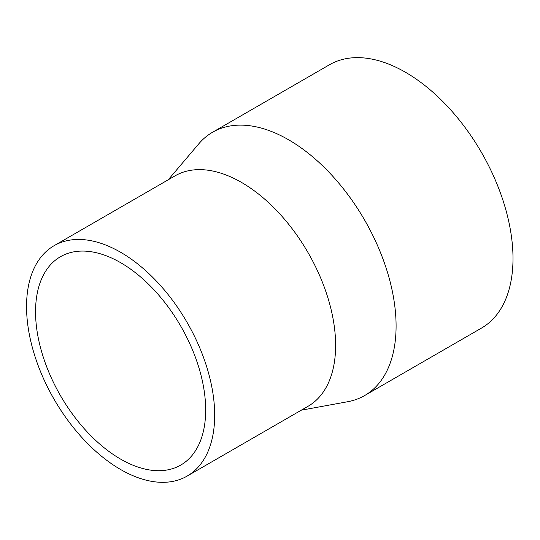 <?xml version="1.0" encoding="UTF-8"?>
<svg xmlns="http://www.w3.org/2000/svg" width="540" height="540" viewBox="0 0 540 540"><rect width="100%" height="100%" fill="white"/><g stroke="black" fill="none" stroke-linecap="round" stroke-linejoin="round"><path stroke-width="0.81" d="M301.279 410.191L347.679 401.726A152.03 87.777 -120 0 0 364.601 395.577L481.511 328.077A152.03 87.777 -120 0 0 481.511 152.523A152.03 87.777 -120 0 0 329.481 64.753L212.571 132.246A152.03 87.777 -120 0 0 198.781 143.829L168.251 179.779M364.601 395.577A152.03 87.777 -120 0 0 364.601 220.023A152.03 87.777 -120 0 0 212.571 132.246M120.616 459.115A120.299 69.451 -120 0 0 180.758 465.068A120.299 69.451 -120 0 0 180.758 326.167A120.299 69.451 -120 0 0 60.467 256.709A120.299 69.451 -120 0 0 42.026 353.106A120.299 69.451 -120 0 0 120.616 459.115M120.616 469.51A133.029 76.802 -120 0 0 187.124 476.098A133.029 76.802 -120 0 0 187.13 322.488A133.029 76.802 -120 0 0 54.101 245.687A133.029 76.802 -120 0 0 33.709 352.283A133.029 76.802 -120 0 0 120.616 469.51M187.124 476.098L308.07 406.269A133.029 76.802 -120 0 0 308.07 252.666A133.029 76.802 -120 0 0 175.041 175.858L54.101 245.687"/></g></svg>
